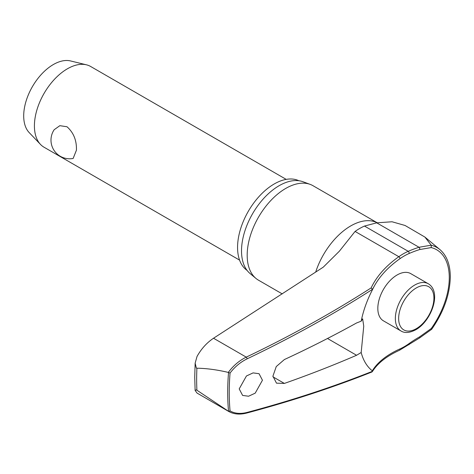 <?xml version="1.0" encoding="UTF-8"?>
<svg xmlns="http://www.w3.org/2000/svg" width="474" height="474" viewBox="0 0 474 474"><rect width="100%" height="100%" fill="white"/><g stroke="black" fill="none" stroke-linecap="round" stroke-linejoin="round"><path stroke-width="0.71" d="M419.597 337.944L431.701 329.264C443.711 311.957 449.915 294.484 450.3 276.857C450.223 264.628 446.775 255.551 439.949 249.614A62.977 36.362 120 0 0 431.263 245.265L424.894 237.065L405.057 225.476L392.039 221.767L376.706 222.833L364.476 226.062A57.597 33.251 120 0 0 355.073 231.431L339.354 251.214L323.268 267.158L213.525 338.24C206.777 342.755 201.272 348.84 197.018 356.495L195.146 363.155L196.355 368.061L196.911 368.203C206.717 368.375 217.175 369.779 228.296 372.41L228.545 372.511A236.342 136.453 120 0 0 227.698 392.407A236.342 136.453 120 0 0 228.545 411.319L230.056 410.917A235.294 135.848 -60 0 1 229.244 392.442A235.294 135.848 -60 0 1 230.056 373.026L228.545 372.511M372.386 289.869A111.603 71.153 174.2 0 1 374.656 285.455A111.603 71.153 174.2 0 1 399.872 258.757A1.398 0.711 -125.2 0 0 399.932 258.336A1.398 0.711 -125.2 0 0 398.83 256.695A112.853 71.953 -5.8 0 0 371.154 287.896L372.481 289.395M431.263 329.128L431.233 328.529L419.614 336.848A111.603 71.716 -6.4 0 0 408.944 343.662A55.571 32.084 -60 0 1 399.872 348.953A111.603 56.921 5.2 0 0 372.297 370.804L372.475 371.284A996.597 508.306 -174.8 0 1 247.114 412.416C240.549 414.098 234.861 413.601 230.056 410.917M246.693 413.055A1.398 0.705 -104.9 0 0 246.723 413.05C291.024 401.235 332.772 387.542 371.96 371.966L372.475 371.284L372.297 370.804A76.355 44.082 -60 0 1 361.182 352.514L356.566 355.269A997.889 542.434 -177.3 0 1 284.37 383.425L276.478 383.158L272.923 376.155L276.259 366.562L284.37 359.559A997.889 607.952 -2.9 0 0 356.566 322.972L361.182 321.176L362.646 318.836L363.748 326.171L361.182 352.514M228.545 411.319L196.355 389.853L195.122 390.416L197.018 393.053L228.741 411.479M247.084 270.411A51.832 29.927 -60 0 1 237.563 247.452A51.832 29.927 -60 0 1 259.379 196.159A51.832 29.927 -60 0 1 298.857 180.736M282.243 293.904L258.484 280.187A54.54 31.491 -60 0 1 255.907 278.386A54.54 31.491 -60 0 1 247.185 255.219A54.54 31.491 -60 0 1 269.238 202.244A54.54 31.491 -60 0 1 310.18 184.386A54.54 31.491 -60 0 1 313.024 185.719L377.174 222.756M310.18 184.386L302.999 181.749A53.23 30.733 120 0 0 263.04 199.175A53.23 30.733 120 0 0 241.521 250.876A53.23 30.733 120 0 0 250.029 273.492L255.907 278.386M262.448 380.231L255.208 393.153L248.577 396.228L242.611 395.429L239.204 388.887L246.45 375.971L253.086 372.896L259.047 373.696L262.448 380.231M400.998 330.982L383.472 320.862A27.273 15.743 -60 0 1 377.825 308.378A27.273 15.743 -60 0 1 389.729 280.934A27.273 15.743 -60 0 1 410.745 273.628L428.271 283.748A27.273 15.743 120 0 0 414.637 285.099A27.273 15.743 120 0 0 395.352 318.498A27.273 15.743 120 0 0 400.998 330.982C404.731 333.335 409.66 332.92 415.799 329.744C431.423 321.094 442.046 291.925 428.271 283.748M286.195 179.379L90.682 66.502A46.618 26.911 120 0 0 86.481 64.825A46.618 26.911 120 0 0 52.264 81.771A46.618 26.911 120 0 0 34.412 125.906A46.618 26.911 120 0 0 40.515 144.446A46.618 26.911 120 0 0 44.07 147.242L239.577 260.119M76.438 150.169L73.138 158.458A18.646 18.646 0 0 1 54.172 129.722L59.837 125.681L66.994 126.754C73.594 132.619 76.741 140.428 76.438 150.169M86.481 64.825L70.561 60.945A41.955 24.221 120 0 0 39.763 76.195A41.955 24.221 120 0 0 23.7 115.917A41.955 24.221 120 0 0 29.192 132.596L40.515 144.446M228.296 411.213L228.729 411.473C233.866 414.288 239.862 414.815 246.723 413.05L246.723 413.05A1.398 0.705 -104.9 0 0 247.114 412.416M431.263 245.265L431.233 247.576A60.909 35.165 -60 0 1 449.281 277.634A60.909 35.165 -60 0 1 431.233 328.529M230.056 373.026C234.861 366.775 240.549 362.053 247.114 358.848A996.597 635.415 -5.8 0 0 372.475 289.336L374.656 285.455M399.872 258.757A55.571 32.084 -60 0 1 408.944 253.572A111.603 56.21 -174.3 0 1 419.614 249.561L431.233 247.576M431.186 245.182L419.022 247.268A112.853 56.839 5.7 0 0 408.233 251.321A57.597 33.251 120 0 0 398.83 256.695L355.073 231.431M371.154 287.896A995.199 634.526 174.2 0 1 246.249 357.135C239.293 360.584 233.309 365.679 228.296 372.41M361.182 321.176A76.355 44.082 -60 0 1 362.995 313.587A76.355 44.082 -60 0 1 372.297 290.052M196.911 390.25A242.344 139.919 -60 0 1 196.651 379.384A242.344 139.919 -60 0 1 196.911 368.203M419.614 249.561A1.398 0.788 -107.8 0 0 419.763 249.093A1.398 0.788 -107.8 0 0 419.022 247.268L376.706 222.833M408.944 253.572A1.398 0.901 -113.6 0 0 409.103 253.098A1.398 0.901 -113.6 0 0 408.233 251.321L364.476 226.062M399.872 348.953A1.398 0.889 65.8 0 1 399.932 349.545A1.398 0.889 65.8 0 1 399.517 350.25L419.597 337.95A1.398 0.593 60.4 0 0 419.763 337.387A1.398 0.593 60.4 0 0 419.614 336.848M408.944 343.662A1.398 0.705 54.3 0 1 409.103 344.195A1.398 0.705 54.3 0 1 408.926 344.764M315.66 272.159A54.54 31.491 -60 0 1 377.132 222.762M327.498 338.489L356.566 355.269M398.646 318.498A24.938 14.398 120 0 0 416.285 328.678A24.938 14.398 120 0 0 433.917 298.134A24.938 14.398 120 0 0 416.285 287.949A24.938 14.398 120 0 0 398.646 318.498M213.525 338.24L246.249 357.135A1.398 0.527 64.5 0 1 247.114 358.848M284.37 383.425L272.941 376.824M372.345 371.64C377.624 363.214 386.683 356.081 399.517 350.25M195.146 363.155L194.725 377.203L195.122 390.416M439.949 249.614L424.894 237.065"/></g></svg>
